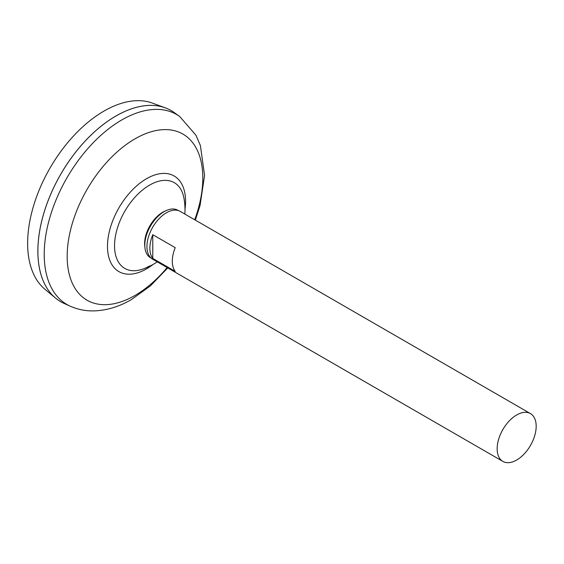 <?xml version="1.0" encoding="UTF-8"?>
<svg xmlns="http://www.w3.org/2000/svg" width="564" height="564" viewBox="0 0 564 564"><rect width="100%" height="100%" fill="white"/><g stroke="black" fill="none" stroke-linecap="round" stroke-linejoin="round"><path stroke-width="0.85" d="M502.869 461.394L152.647 259.193A27.594 15.933 -60 0 1 148.417 237.084A27.594 15.933 -60 0 1 166.443 212.769A27.594 15.933 -60 0 1 180.24 211.401L530.463 413.602A27.594 15.933 -60 0 1 534.693 435.711A27.594 15.933 -60 0 1 516.666 460.027A27.594 15.933 -60 0 1 502.869 461.394A27.594 15.933 -60 0 1 498.639 439.286A27.594 15.933 -60 0 1 516.666 414.97A27.594 15.933 -60 0 1 530.463 413.602M152.781 234.694L175.221 247.652A27.594 15.933 120 0 0 175.221 271.39L152.781 258.432A27.594 15.933 -60 0 1 152.781 234.694L152.781 258.432M60.736 301.712A110.368 63.725 -60 0 1 55.512 298.067L44.901 289.226A108.006 62.357 -60 0 1 34.989 201.341A108.006 62.357 -60 0 1 104.009 111.066A108.006 62.357 -60 0 1 152.372 103.085L165.337 107.851A110.368 63.725 -60 0 1 171.103 110.544M55.512 298.067A110.368 63.725 -60 0 1 45.381 208.257A110.368 63.725 -60 0 1 115.909 116.008A110.368 63.725 -60 0 1 165.337 107.851M37.887 251.184A110.347 63.704 -60 0 1 115.909 116.029A110.347 63.704 -60 0 1 115.916 116.022M64.028 303.404A110.368 63.725 -60 0 1 42.991 216.188A110.368 63.725 -60 0 1 115.93 116.015A110.368 63.725 -60 0 1 174.213 112.56L179.712 116.508A109.691 63.33 -60 0 0 121.782 119.949A109.691 63.33 -60 0 0 49.294 219.502A109.691 63.33 -60 0 0 70.204 306.189L64.028 303.404M149.552 265.968A49.505 28.581 -60 0 1 142.755 269.12A49.505 28.581 -60 0 1 114.541 245.756A49.505 28.581 -60 0 1 149.552 185.126A49.505 28.581 -60 0 1 183.885 197.872A62.992 62.992 0 0 1 184.844 214.059M142.755 269.12L142.755 269.12A62.992 62.992 0 0 0 157.25 261.851M151.032 258.016A27.396 15.82 -60 0 1 144.941 247.772L144.744 246.017A25.584 14.77 -60 0 1 144.617 243.592A25.584 14.77 -60 0 1 162.707 212.254A25.584 14.77 -60 0 1 164.871 211.155L166.493 210.442A27.396 15.82 -60 0 1 178.414 210.598M144.941 247.772A27.396 15.82 -60 0 1 164.18 211.62A27.396 15.82 -60 0 1 166.493 210.442M167.127 267.555A95.901 55.371 -60 0 1 134.993 295.451A95.901 55.371 -60 0 1 67.179 256.296A95.901 55.371 -60 0 1 134.993 138.843A95.901 55.371 -60 0 1 194.714 219.763M153.189 264.375A55.216 31.88 -60 0 1 146.527 268.887A55.216 31.88 -60 0 1 107.484 246.341A55.216 31.88 -60 0 1 146.527 178.718A55.216 31.88 -60 0 1 184.999 209.286M70.204 306.189C77.86 309.573 85.939 311.138 94.435 310.884C107.097 310.369 119.462 306.569 131.546 299.498L150.51 285.8L167.748 267.914M195.341 220.122L200.044 205.55L204.563 175.46L200.389 145.533L195.941 135.226L179.712 116.508"/></g></svg>
